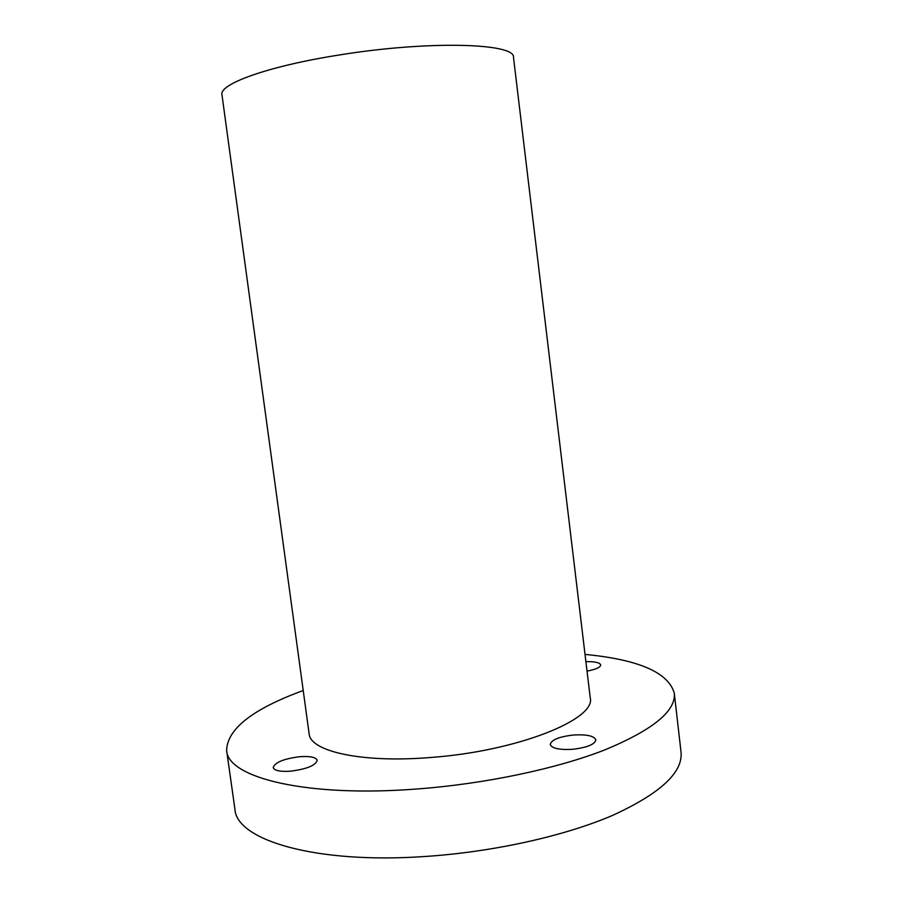 <?xml version="1.0" encoding="UTF-8"?>
<svg xmlns="http://www.w3.org/2000/svg" width="903" height="903" viewBox="0 0 903 903"><rect width="100%" height="100%" fill="white"/><g stroke="black" fill="none" stroke-linecap="round" stroke-linejoin="round"><path stroke-width="1.35" d="M300.214 756.658C284.027 758.655 275.02 762.279 273.214 767.527C274.264 770.575 279.896 771.817 290.1 771.241C306.501 769.175 315.531 765.552 317.19 760.36C316.061 757.278 310.406 756.048 300.214 756.658M573.811 734.986C559.228 736.622 551.372 739.783 550.243 744.467C551.812 748.35 559.115 749.975 572.163 749.343C586.905 747.661 594.806 744.501 595.845 739.85C594.129 735.922 586.781 734.297 573.811 734.986M430.11 757.527C517.238 751.364 596.657 719.194 590.212 697.669L513.502 57.453C515.884 43.13 428.812 40.364 339.099 55.015C268.067 66.133 218.774 84.103 221.969 94.792L309.108 733.676C309.876 751.273 361.256 763.159 430.11 757.527M303.227 690.513C252.671 709.002 227.138 728.992 226.63 750.472C227.5 777.528 305.801 797.654 417.028 788.985C485.103 783.906 556.598 768.758 604.739 749.93C652.925 729.94 676.099 711 674.27 693.132C668.355 672.475 638.613 659.562 585.031 654.404M226.63 750.472L234.915 809.144C236.338 839.971 314.955 864.273 425.832 856.439C493.704 851.89 564.815 835.952 612.55 815.409C660.319 793.523 683.142 772.392 681.031 751.996L674.27 693.132M587.029 671.11C595.867 669.428 600.427 667.362 600.709 664.913C599.795 662.565 594.851 661.481 585.9 661.651"/></g></svg>
